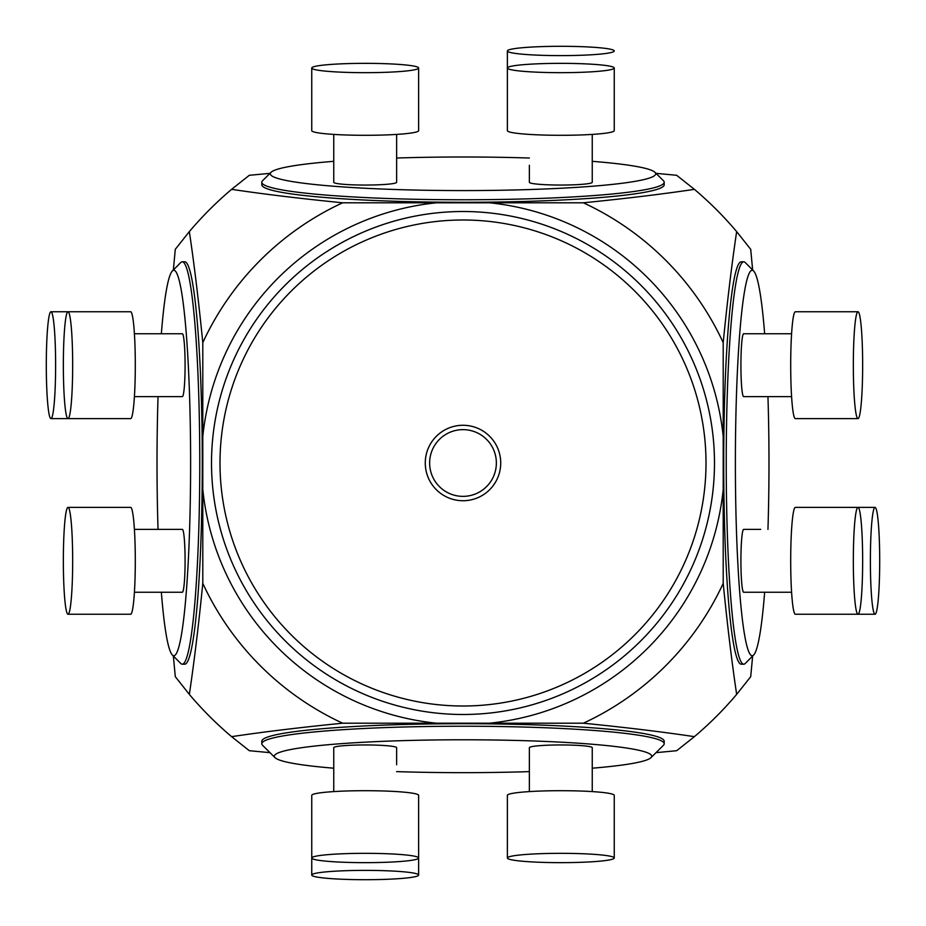 <?xml version="1.0" encoding="UTF-8"?>
<svg xmlns="http://www.w3.org/2000/svg" width="926" height="926" viewBox="0 0 926 926"><rect width="100%" height="100%" fill="white"/><g stroke="black" fill="none" stroke-linecap="round" stroke-linejoin="round"><path stroke-width="1.39" d="M202.794 583.357A286.701 286.701 0 0 0 342.643 723.206C300.719 727.385 263.702 731.864 231.604 736.656A358.374 358.374 0 0 1 189.344 694.396C194.136 662.298 198.615 625.282 202.794 583.357L202.794 342.643C198.615 300.719 194.136 263.702 189.344 231.604L175.292 249.326L173.347 269.998M189.344 231.604A358.374 358.374 0 0 1 231.604 189.344C263.702 194.136 300.719 198.615 342.643 202.794L583.357 202.794C625.282 198.615 662.298 194.136 694.396 189.344A358.374 358.374 0 0 1 736.656 231.604C731.864 263.702 727.385 300.719 723.206 342.643L723.206 583.357C727.385 625.282 731.864 662.298 736.656 694.396A358.374 358.374 0 0 1 694.396 736.656C662.298 731.864 625.282 727.385 583.357 723.206L342.643 723.206M269.998 173.347L249.326 175.292L231.604 189.344M173.347 656.002L175.292 676.674L189.344 694.396M231.604 736.656L249.326 750.708L269.998 752.653M583.357 723.206A286.701 286.701 0 0 0 723.206 583.357M723.206 342.643A286.701 286.701 0 0 0 583.357 202.794M656.002 752.653L676.674 750.708L694.396 736.656M736.656 694.396L750.708 676.674L752.653 656.002M342.643 202.794A286.701 286.701 0 0 0 202.794 342.643M706.006 463A243.006 243.006 0 0 0 463 219.994A243.006 243.006 0 0 0 219.994 463A243.006 243.006 0 0 0 463 706.006A243.006 243.006 0 0 0 706.006 463M463 714.49A251.49 251.49 0 0 1 245.205 337.261A251.49 251.49 0 0 1 680.795 337.261A251.49 251.49 0 0 1 463 714.49A251.49 251.49 0 0 0 714.166 450.267A251.49 251.49 0 0 0 437.57 212.795A251.49 251.49 0 0 0 211.834 475.733A251.49 251.49 0 0 0 463 714.49A251.49 251.49 0 0 0 714.166 450.267A251.49 251.49 0 0 0 437.57 212.795A251.49 251.49 0 0 0 211.834 475.733A251.49 251.49 0 0 0 463 714.49M752.653 269.998L750.708 249.326L736.656 231.604M694.396 189.344L676.674 175.292L656.002 173.347M396.629 134.409L396.629 182.306A31.438 2.743 180 0 1 365.191 185.05A31.438 2.743 180 0 1 333.754 182.306L333.754 134.409M592.246 134.409L592.246 182.306A31.438 2.743 180 0 1 560.809 185.05A31.438 2.743 180 0 1 529.371 182.306L529.371 165.268M529.371 158.022A192.701 16.795 0 0 0 463 156.992A192.701 16.795 0 0 0 396.629 158.022M333.754 161.332A192.701 16.795 0 0 0 271.04 172.317A192.701 16.795 0 0 0 463 190.582A192.701 16.795 0 0 0 654.96 172.317A192.701 16.795 0 0 0 592.246 161.332M654.96 172.317L663.421 180.709A201.197 17.536 180 0 1 664.197 182.248A201.197 17.536 180 0 1 463 199.773A201.197 17.536 180 0 1 261.803 182.248A201.197 17.536 180 0 1 262.579 180.709L271.04 172.317M664.197 182.248L664.197 184.749A201.197 17.536 180 0 1 463 202.285A201.197 17.536 180 0 1 261.803 184.749L261.803 182.248M791.591 396.629L743.659 396.629A31.438 2.743 -90 0 1 740.916 365.191A31.438 2.743 -90 0 1 743.659 333.754L791.591 333.754M791.591 592.246L743.659 592.246A31.438 2.743 -90 0 1 740.916 560.809A31.438 2.743 -90 0 1 743.659 529.371L760.709 529.371M764.644 333.754A192.735 16.795 90 0 0 753.648 271.005A192.735 16.795 90 0 0 735.383 463A192.735 16.795 90 0 0 753.648 654.995A192.735 16.795 90 0 0 764.644 592.246M767.955 529.371A192.735 16.795 90 0 0 767.955 396.629M753.648 654.995L745.291 663.421A201.197 17.536 -90 0 1 743.752 664.197A201.197 17.536 -90 0 1 726.227 463A201.197 17.536 -90 0 1 743.752 261.803A201.197 17.536 -90 0 1 745.291 262.579L753.648 271.005M743.752 664.197L741.251 664.197A201.197 17.536 -90 0 1 723.715 463A201.197 17.536 -90 0 1 741.251 261.803L743.752 261.803M529.371 791.591L529.371 747.699A31.438 2.743 0 0 1 560.809 744.955A31.438 2.743 0 0 1 592.246 747.699L592.246 791.591M333.754 791.591L333.754 747.699A31.438 2.743 0 0 1 365.191 744.955A31.438 2.743 0 0 1 396.629 747.699L396.629 764.749M592.246 768.198A188.684 16.448 180 0 0 650.955 757.665A188.684 16.448 180 0 0 463 739.781A188.684 16.448 180 0 0 275.045 757.665A188.684 16.448 180 0 0 333.754 768.198M396.629 771.613A188.684 16.448 180 0 0 529.371 771.613M275.045 757.665L262.579 745.291A201.197 17.536 0 0 1 261.803 743.752A201.197 17.536 0 0 1 463 726.227A201.197 17.536 0 0 1 664.197 743.752A201.197 17.536 0 0 1 663.421 745.291L650.955 757.665M261.803 743.752L261.803 741.251A201.197 17.536 0 0 1 463 723.715A201.197 17.536 0 0 1 664.197 741.251L664.197 743.752M134.409 333.754L182.341 333.754A31.438 2.743 90 0 1 185.084 365.191A31.438 2.743 90 0 1 182.341 396.629L134.409 396.629M134.409 529.371L182.341 529.371A31.438 2.743 90 0 1 185.084 560.809A31.438 2.743 90 0 1 182.341 592.246L134.409 592.246M158.045 396.629A192.735 16.795 -90 0 0 157.015 463A192.735 16.795 -90 0 0 158.045 529.371M161.356 592.246A192.735 16.795 -90 0 0 172.352 654.995A192.735 16.795 -90 0 0 190.617 463A192.735 16.795 -90 0 0 172.352 271.005A192.735 16.795 -90 0 0 161.356 333.754M172.352 271.005L180.709 262.579A201.197 17.536 90 0 1 182.248 261.803A201.197 17.536 90 0 1 199.773 463A201.197 17.536 90 0 1 182.248 664.197A201.197 17.536 90 0 1 180.709 663.421L172.352 654.995M182.248 261.803L184.749 261.803A201.197 17.536 90 0 1 202.285 463A201.197 17.536 90 0 1 184.749 664.197L182.248 664.197M442.362 431.423A37.723 37.723 0 0 1 500.665 460.916A37.723 37.723 0 0 1 445.962 496.66A37.723 37.723 0 0 1 442.362 431.423M444.746 435.07A33.371 33.371 0 0 0 447.929 492.771A33.371 33.371 0 0 0 496.313 461.16A33.371 33.371 0 0 0 444.746 435.07M879.7 560.809A53.442 4.653 90 0 0 875.047 507.367A53.442 4.653 90 0 0 870.382 560.809A53.442 4.653 90 0 0 875.047 614.251A53.442 4.653 90 0 0 879.7 560.809M812.415 507.367L875.047 507.367M862.65 560.809A53.442 4.653 90 0 0 857.997 507.367A53.442 4.653 90 0 0 853.332 560.809A53.442 4.653 90 0 0 857.997 614.251A53.442 4.653 90 0 0 862.65 560.809M857.997 507.367L795.365 507.367A53.442 4.653 90 0 0 790.7 560.809A53.442 4.653 90 0 0 795.365 614.251L875.047 614.251M614.251 50.953A53.442 4.653 -0 0 0 560.809 46.3A53.442 4.653 -0 0 0 507.367 50.953A53.442 4.653 -0 0 0 560.809 55.618A53.442 4.653 -0 0 0 614.251 50.953M507.367 113.585L507.367 50.953M614.251 68.003A53.442 4.653 -0 0 0 560.809 63.35A53.442 4.653 -0 0 0 507.367 68.003A53.442 4.653 -0 0 0 560.809 72.668A53.442 4.653 -0 0 0 614.251 68.003L614.251 130.635A53.442 4.653 -0 0 1 560.809 135.3A53.442 4.653 -0 0 1 507.367 130.635L507.367 68.003M418.633 68.003A53.442 4.653 -0 0 0 365.191 63.35A53.442 4.653 -0 0 0 311.749 68.003A53.442 4.653 -0 0 0 365.191 72.668A53.442 4.653 -0 0 0 418.633 68.003L418.633 130.635A53.442 4.653 -0 0 1 365.191 135.3A53.442 4.653 -0 0 1 311.749 130.635L311.749 68.003M72.668 560.809A53.442 4.653 -90 0 0 68.003 507.367A53.442 4.653 -90 0 0 63.35 560.809A53.442 4.653 -90 0 0 68.003 614.251A53.442 4.653 -90 0 0 72.668 560.809M68.003 614.251L130.635 614.251A53.442 4.653 -90 0 0 135.3 560.809A53.442 4.653 -90 0 0 130.635 507.367L68.003 507.367M55.618 365.191A53.442 4.653 -90 0 0 50.953 311.749A53.442 4.653 -90 0 0 46.3 365.191A53.442 4.653 -90 0 0 50.953 418.633A53.442 4.653 -90 0 0 55.618 365.191M72.668 365.191A53.442 4.653 -90 0 0 68.003 311.749A53.442 4.653 -90 0 0 63.35 365.191A53.442 4.653 -90 0 0 68.003 418.633A53.442 4.653 -90 0 0 72.668 365.191M50.953 418.633L130.635 418.633A53.442 4.653 -90 0 0 135.3 365.191A53.442 4.653 -90 0 0 130.635 311.749L68.003 311.749M418.633 875.047A53.442 4.653 180 0 0 365.191 870.382A53.442 4.653 180 0 0 311.749 875.047A53.442 4.653 180 0 0 365.191 879.7A53.442 4.653 180 0 0 418.633 875.047L418.633 812.415M418.633 857.997A53.442 4.653 180 0 0 365.191 853.332A53.442 4.653 180 0 0 311.749 857.997A53.442 4.653 180 0 0 365.191 862.65A53.442 4.653 180 0 0 418.633 857.997L418.633 795.365A53.442 4.653 180 0 0 365.191 790.7A53.442 4.653 180 0 0 311.749 795.365L311.749 875.047M614.251 857.997A53.442 4.653 180 0 0 560.809 853.332A53.442 4.653 180 0 0 507.367 857.997A53.442 4.653 180 0 0 560.809 862.65A53.442 4.653 180 0 0 614.251 857.997L614.251 795.365A53.442 4.653 180 0 0 560.809 790.7A53.442 4.653 180 0 0 507.367 795.365L507.367 857.997M862.65 365.191A53.442 4.653 90 0 0 857.997 311.749A53.442 4.653 90 0 0 853.332 365.191A53.442 4.653 90 0 0 857.997 418.633A53.442 4.653 90 0 0 862.65 365.191M857.997 311.749L795.365 311.749A53.442 4.653 90 0 0 790.7 365.191A53.442 4.653 90 0 0 795.365 418.633L857.997 418.633M436.551 723.206A261.549 261.549 0 0 1 202.794 489.449M723.206 489.449A261.549 261.549 0 0 1 489.449 723.206M489.449 202.794A261.549 261.549 0 0 1 723.206 436.551M202.794 436.551A261.549 261.549 0 0 1 436.551 202.794M113.585 311.749L50.953 311.749"/></g></svg>
